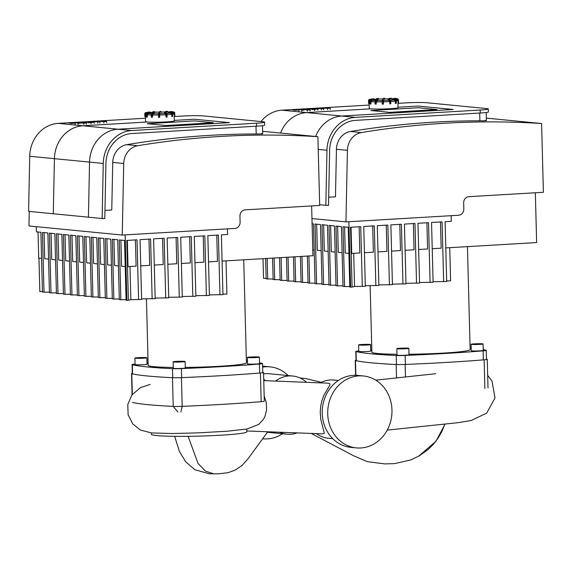 <?xml version="1.0" encoding="UTF-8"?>
<svg xmlns="http://www.w3.org/2000/svg" width="572" height="572" viewBox="0 0 572 572"><rect width="100%" height="100%" fill="white"/><g stroke="black" fill="none" stroke-linecap="round" stroke-linejoin="round"><path stroke-width="0.86" d="M261.383 133.526C264.078 133.827 262.348 133.984 256.199 133.991A995.509 883.947 95.6 0 0 126.748 144.659A17.982 15.966 95.6 0 0 112.741 162.427L111.769 210.003L104.962 210.403M317.896 136.701L319.691 205.462L245.123 209.852A5.992 5.32 95.6 0 0 239.954 216.144L240.111 222.122A5.992 5.32 -84.4 0 1 234.942 228.421L122.251 235.056L123.716 163.499A17.982 15.966 -84.4 0 1 137.723 145.724A995.509 883.947 -84.4 0 1 317.896 136.701L262.641 131.31M122.251 235.056L28.957 225.954L29.258 211.411M213.299 122.737L165.894 125.525L147.24 123.709L194.644 120.914L213.299 122.737L165.894 125.525L147.24 123.709L194.644 120.914L213.299 122.737M229.436 122.644L194.316 119.219L174.331 120.399L194.316 119.219L229.436 122.644L117.982 129.208L229.436 122.644M145.495 118.232L58.165 123.373A32.962 29.272 95.6 0 0 29.723 156.263L54.419 158.673L53.296 213.756L54.419 158.673A32.962 29.272 -84.4 0 1 82.861 125.783L147.183 121.993L82.861 125.783A32.962 29.272 95.6 0 0 54.419 158.673L89.539 162.098A32.962 29.272 -84.4 0 1 117.982 129.208A32.962 29.272 95.6 0 0 89.539 162.098L88.417 217.188L89.539 162.098L103.26 163.435A32.962 29.272 -84.4 0 1 131.703 130.545L256.478 123.202L256.556 126.19A14.986 0.951 -1.5 0 0 264.672 125.125L264.593 122.136A14.986 0.951 178.5 0 1 256.478 123.202M29.723 156.263L28.6 211.347L88.417 217.188L102.138 218.525L103.26 163.435M174.231 116.538L182.94 116.023A14.986 0.951 178.5 0 1 203.117 115.909L262.934 121.743A14.986 0.951 178.5 0 1 264.593 122.136M256.556 126.19L131.782 133.533A29.966 26.612 95.6 0 0 105.927 163.435L104.798 218.525L102.138 218.525M174.217 116.145L174.346 120.864A14.386 0.915 178.5 0 1 166.28 121.9A14.386 0.915 178.5 0 1 145.581 121.621L145.395 114.443L145.467 116.81L144.852 116.524L145.46 116.81M160.975 111.998L165.186 111.962A13.185 0.837 178.5 0 0 160.975 112.005L160.689 111.368L159.667 111.869L160.689 111.368L160.096 111.383M160.875 112.141L159.674 112.169M167.474 111.99L165.823 111.847L167.696 111.647L167.432 111.347L165.179 111.826L166.931 111.333A1.201 0.651 -89.1 0 1 166.981 111.333A1.201 0.651 -89.1 0 1 167.031 111.34M166.245 112.126L165.229 111.833M169.198 112.291L169.72 111.704L169.198 112.291M170.499 112.276L169.469 112.319M170.778 112.412L170.785 112.04L173.473 112.291L170.814 111.998L173.509 111.933A1.201 1.194 36.4 0 1 174.739 113.106L174.732 116.002M174.489 116.137L174.71 113.142L174.489 116.137L174.095 113.778L172.866 112.605L172.072 112.627M168.74 113.049L168.862 112.434L171.478 112.427A1.201 1.008 82.9 0 1 172.522 113.635L171.157 112.462A1.201 1.008 -97.1 0 1 172.193 113.678L171.786 113.692L172.008 116.659L171.536 114.286L170.499 113.077L168.647 112.748M172.594 116.309L171.757 116.659M166.538 113.006L166.309 112.87A1.201 0.543 86.6 0 1 166.888 114.121L166.838 117.096L167.117 116.788L166.423 116.845L166.352 114.15L165.951 114.157L166.159 117.117L165.244 113.492L164.286 113.378M159.674 113.449L159.495 112.984L158.773 113.17L158.744 114.45L159.652 114.407L159.674 113.449L159.724 117.096L158.53 117.124L158.837 117.417L158.48 113.478L158.902 112.999L159.802 113.277L159.452 117.382M158.53 117.124L158.458 114.436L158.53 117.124L159.681 117.26M153.425 113.027L151.995 113.206L154.247 113.306M154.297 113.614L153.997 113.027L152.023 113.199A1.201 0.651 -89.1 0 0 151.408 114.479L152.324 114.471A0.901 0.486 -89.1 0 1 152.788 113.513L152.524 113.206A1.201 0.651 90.9 0 0 151.909 114.486L151.98 117.174L152.395 117.16L151.48 117.167L151.265 114.464L151.601 117.446M152.788 113.513L154.254 113.628L153.124 113.771L152.51 115.043L152.567 117.138L152.324 114.471M150.286 113.17L148.312 113.585L147.276 114.843L147.197 117.224L146.654 116.96L147.054 116.953L146.983 114.264A0.901 0.801 -84.4 0 1 147.762 113.32L147.619 113.006A1.201 1.065 95.6 0 0 146.582 114.264L146.983 114.264M148.67 112.505L148.977 112.884L145.953 112.605A1.201 1.194 -143.6 0 0 144.787 113.835L145.066 113.842A0.901 0.894 36.4 0 1 145.946 112.927L148.67 112.505L145.982 112.57A1.201 1.194 36.4 0 0 145.045 113.056L145.982 112.57M146.739 113.206L145.395 114.436A14.386 0.915 -1.5 0 0 145.395 114.443A14.386 0.915 -1.5 0 0 146.289 114.736M150.515 112.755L150.243 112.155L150.836 112.713L148.977 112.755M155.191 112.062L153.103 112.319M38.953 258.172L39.825 291.534L42.442 291.52M36.272 226.669L36.408 231.846L40.891 232.282L42.457 292.077L49.428 292.199M44.058 232.589L44.745 258.737L48.563 259.109M125.161 234.885L126.877 300.314L126.097 300.236L124.532 240.44L119.276 239.933L120.842 299.721L119.291 299.571L117.725 239.775L112.291 239.246L113.857 299.042L112.305 298.891L110.739 239.096L105.305 238.567L106.871 298.362L105.32 298.212L103.754 238.417L98.32 237.888L99.885 297.683L98.334 297.526L96.768 237.737L91.334 237.201L92.9 296.997L91.348 296.847L89.783 237.051L84.349 236.522L85.914 296.317L84.363 296.167L82.797 236.372L77.363 235.843L78.929 295.638L77.377 295.481L75.811 235.693L70.385 235.163L71.95 294.952L70.392 294.802L68.833 235.006L63.399 234.477L64.965 294.273L63.413 294.122L61.847 234.327L56.413 233.798L57.979 293.593L56.428 293.443L54.862 233.648L49.428 233.119L50.994 292.907L49.442 292.757L47.876 232.961L42.442 232.432L44.008 292.228M50.994 292.907L56.413 292.878M51.044 233.276L51.73 259.416L55.541 259.788M58.029 233.955L58.716 260.096L62.527 260.467M57.979 293.593L63.399 293.558M65.015 234.634L65.701 260.782L69.512 261.154M64.965 294.273L70.377 294.244M72.001 235.321L72.687 261.461L76.498 261.833M71.95 294.952L77.363 294.923M222.944 294.094L226.898 294.072L226.026 260.853M208.523 261.883L217.453 261.354L216.767 235.135M78.986 236L79.672 262.14L83.483 262.512M78.929 295.638L84.349 295.602M209.388 294.895L222.958 294.651L221.393 234.863L227.577 234.499L227.427 228.857M195.824 295.688L209.402 295.452L207.836 235.657L218.382 235.035L219.948 294.83M194.966 262.684L203.897 262.155L203.21 235.929M85.972 236.679L86.651 262.827L90.469 263.199M85.914 296.317L91.334 296.289M182.268 296.489L195.846 296.253L194.28 236.458L204.819 235.836L206.385 295.631M181.403 263.477L190.34 262.956L189.654 236.729M92.957 237.366L93.636 263.506L97.455 263.878M92.9 296.997L98.32 296.968M168.711 297.29L182.282 297.047L180.716 237.258L191.262 236.636L192.828 296.432M167.846 264.278L176.777 263.749L176.09 237.53M99.936 238.045L100.622 264.185L104.44 264.557M99.885 297.683L105.305 297.647M155.155 298.083L168.726 297.848L167.16 238.052L177.706 237.437L179.272 297.225M154.29 265.079L163.22 264.55L162.534 238.324M106.921 238.724L107.608 264.865L111.426 265.236M106.871 298.362L112.291 298.334M141.591 298.884L155.169 298.648L153.603 238.853L164.15 238.231L165.716 298.026M140.726 265.873L149.664 265.351L148.977 239.125M113.907 239.403L114.593 265.551L118.404 265.923M113.857 299.042L119.276 299.013M129.987 266.509L130.859 299.664L141.606 299.442L140.04 239.654L150.586 239.032L152.152 298.827M127.334 240.397L128.021 266.623L136.1 266.144L135.414 239.925M126.877 300.314L128.385 300.221L126.82 240.433L137.03 239.832L138.596 299.621M128.385 300.221L130.859 299.664M120.892 240.09L121.579 266.23L125.218 266.588M120.842 299.721L126.083 299.692M311.633 205.934L312.941 255.734L222.079 261.082M38.031 232.003L38.71 258.144L41.577 258.422M264.285 401.215A8.988 0.572 178.5 0 1 261.175 401.694A190.977 12.155 178.5 0 1 182.182 406.349A8.988 0.572 178.5 0 1 173.23 406.399A190.977 12.155 178.5 0 1 132.532 402.431M262.755 372.229A190.977 12.155 178.5 0 1 263.292 372.351A8.988 0.572 178.5 0 1 263.549 372.479A8.988 0.572 178.5 0 1 260.424 372.994A190.977 12.155 178.5 0 1 181.431 377.649A8.988 0.572 178.5 0 1 172.479 377.699A190.977 12.155 178.5 0 1 131.782 373.731A8.988 0.572 178.5 0 1 131.524 373.602A8.988 0.572 178.5 0 1 132.304 373.344M256.277 357.336L250.293 357.471L256.277 357.336M253.532 357.064L253.546 357.493M177.263 361.897L175.683 361.74L177.556 361.511L182.59 361.583L177.263 361.897M181.009 361.425L181.017 361.783M177.556 361.511L177.563 361.89M141.062 357.707L143.808 357.972L137.823 358.115L141.062 357.707L141.077 358.136M176.39 361.397A5.992 0.379 178.5 0 1 185.128 361.504A5.992 0.379 178.5 0 1 179.15 362.047A5.992 0.379 178.5 0 1 173.144 361.819A5.992 0.379 178.5 0 1 176.39 361.397M185.128 361.504L185.299 367.96A5.992 0.379 178.5 0 1 179.315 368.504A5.992 0.379 178.5 0 1 173.316 368.275L173.144 361.819M146.225 357.622A5.992 0.379 178.5 0 1 146.89 357.772A5.992 0.379 178.5 0 1 140.905 358.315A5.992 0.379 178.5 0 1 134.906 358.086A5.992 0.379 178.5 0 1 139.482 357.6A5.992 0.379 178.5 0 1 146.225 357.622M146.89 357.772L147.054 364.235A5.992 0.379 178.5 0 1 141.077 364.772A5.992 0.379 178.5 0 1 135.071 364.55L134.906 358.086M248.041 357.607A5.992 0.379 178.5 0 1 247.376 357.45A5.992 0.379 178.5 0 1 253.36 356.907A5.992 0.379 178.5 0 1 259.359 357.135A5.992 0.379 178.5 0 1 254.783 357.622A5.992 0.379 178.5 0 1 248.041 357.607M259.359 357.135L259.531 363.592A5.992 0.379 178.5 0 1 254.955 364.085A5.992 0.379 178.5 0 1 248.212 364.064A5.992 0.379 178.5 0 1 247.547 363.906L247.376 357.45M173.295 367.424A49.149 3.132 178.5 0 1 153.625 366.638A49.149 3.132 178.5 0 1 148.169 365.358L146.432 298.856M243.736 259.81L246.432 362.784A49.149 3.132 178.5 0 1 185.285 367.417M259.509 362.812A186.479 11.869 178.5 0 1 262.269 363.384A8.988 0.572 178.5 0 1 262.527 363.513A8.988 0.572 178.5 0 1 259.416 364.028A186.479 11.869 178.5 0 1 181.424 368.618A8.988 0.572 178.5 0 1 172.508 368.675A186.479 11.869 178.5 0 1 132.332 364.75A8.988 0.572 178.5 0 1 132.075 364.621A8.988 0.572 178.5 0 1 135.064 364.121M147.033 363.199A186.479 11.869 178.5 0 1 148.112 363.12M246.389 361.111A186.479 11.869 178.5 0 1 247.476 361.218M97.476 121.707L97.562 121.157L99.907 121.014L106.599 121.493L103.825 121.657L99.95 121.343L99.893 121.886L93.436 121.729L94.18 122.222L90.619 122.437L83.977 121.958L90.369 122.265L91.205 122.215L90.698 121.557L97.476 121.707M106.635 122.701L106.599 121.493M103.861 122.866L103.825 121.657M99.978 122.558L99.95 121.343M99.928 123.094L99.893 121.886M97.819 123.223L97.791 122.008M94.208 123.43L94.18 122.222M83.991 122.565L83.977 121.958M90.712 122.244L90.698 121.557M74.346 123.209L71.25 122.93L75.218 122.909L74.346 123.209M77.914 122.744L71.35 123.473L68.661 122.951L77.914 122.744L78.064 124.288M82.561 122.286L86.3 123.009L83.605 123.166L76.891 122.372L82.561 122.286M86.329 124.217L86.3 123.009M83.641 124.374L83.605 123.166M88.46 122.765L91.72 122.572L88.252 122.715M356.335 447.897L350.85 447.361A36.143 32.089 -84.4 0 1 322.236 413.284A36.143 32.089 -84.4 0 1 357.865 375.425L363.356 375.961A36.143 32.089 -84.4 0 1 391.784 415.043A36.143 32.089 -84.4 0 1 356.335 447.897A36.143 32.089 -84.4 0 1 327.727 413.821A36.143 32.089 -84.4 0 1 363.356 375.961M338.402 380.473L333.926 380.037A29.222 25.947 95.6 0 0 320.327 382.832M316.452 433.619A29.222 25.947 95.6 0 0 328.249 438.209L332.725 438.645M246.782 430.981L322.608 433.855L324.324 433.218L320.756 419.305L320.227 412.126L320.72 405.948L321.864 400.743L323.859 395.273L329.844 385.178L329.994 383.783L327.985 383.176L263.763 380.623M150.107 384.405L140.419 387.666L131.91 394.98L127.785 404.504L128.121 414.807L132.826 423.988L140.455 430.044L151.559 432.947L172.465 433.526L197.29 432.904L226.841 431.245L246.99 429.036L258.758 424.403L263.599 419.069L265.015 416.216L266.566 409.96L266.28 402.438L264.164 396.003M288.181 375.575A36.143 32.089 95.6 0 0 270.063 366.859A36.143 32.089 95.6 0 0 262.62 367.102M263.041 438.796L262.748 438.767A36.143 32.089 95.6 0 0 263.041 438.796A36.143 32.089 95.6 0 0 282.504 433.748M263.585 373.909A29.222 25.947 -84.4 0 1 269.391 373.745L292.657 376.011A29.222 25.947 -84.4 0 1 306.42 382.21M270.063 366.859L264.571 366.323A36.143 32.089 95.6 0 0 262.598 366.202M265.765 380.687L263.735 379.379M275.668 380.988A29.222 25.947 -84.4 0 1 292.657 376.011M297.247 432.875A29.222 25.947 -84.4 0 1 286.987 434.184A29.222 25.947 -84.4 0 1 279.672 432.232M444.866 424.088L441.806 431.681L437.773 438.617L433.34 444.33L428.213 449.428L419.305 455.827L410.746 459.952L394.458 463.642L384.963 463.906L367.353 461.668L353.603 455.784L311.218 433.419M151.38 432.925L151.416 434.32A47.712 3.039 -1.5 0 0 199.192 436.107A47.712 3.039 -1.5 0 0 246.804 431.824L246.732 429.086M485.085 120.356C487.78 120.656 486.057 120.806 479.901 120.814A995.509 883.947 95.6 0 0 350.457 131.481A17.982 15.966 95.6 0 0 336.443 149.256L335.471 196.825L328.671 197.226M541.598 123.523L543.4 192.285L468.833 196.675A5.992 5.32 95.6 0 0 463.663 202.974L463.821 208.952A5.992 5.32 -84.4 0 1 458.651 215.244L345.96 221.879L347.418 150.322A17.982 15.966 -84.4 0 1 361.433 132.554A995.509 883.947 -84.4 0 1 541.598 123.523L486.35 118.132M311.962 218.561L345.96 221.879M437.008 109.559L389.603 112.355L370.942 110.532L418.346 107.743L437.008 109.559L389.603 112.355L370.942 110.532L418.346 107.743L437.008 109.559M453.146 109.474L418.025 106.042L398.041 107.221L418.025 106.042L453.146 109.474L341.684 116.037L453.146 109.474M315.673 136.479A32.962 29.272 -84.4 0 1 341.684 116.037A32.962 29.272 95.6 0 0 315.673 136.479M369.205 105.055L281.874 110.196L306.563 112.605A32.962 29.272 95.6 0 0 280.552 133.054A32.962 29.272 -84.4 0 1 306.563 112.605L370.885 108.823L306.563 112.605L355.405 117.374L480.18 110.024L480.258 113.013A14.986 0.951 -1.5 0 0 488.381 111.955L488.302 108.966A14.986 0.951 178.5 0 1 480.18 110.024M397.933 103.36L406.649 102.853A14.986 0.951 178.5 0 1 426.819 102.738L486.636 108.573A14.986 0.951 178.5 0 1 488.302 108.966M319.676 204.747L325.84 205.348L326.969 150.264A32.962 29.272 -84.4 0 1 355.405 117.374M281.874 110.196A32.962 29.272 95.6 0 0 261.004 121.557M480.258 113.013L355.484 120.363A29.966 26.612 95.6 0 0 329.629 150.264L328.507 205.348L325.84 205.348M397.926 102.974L398.048 107.693A14.386 0.915 178.5 0 1 389.99 108.723A14.386 0.915 178.5 0 1 369.29 108.444L369.104 101.265L369.169 103.632L368.561 103.353L369.162 103.632M384.684 98.827L388.888 98.784A13.185 0.837 178.5 0 0 384.677 98.827L384.391 98.198L383.376 98.691L384.391 98.198L383.798 98.212M384.577 98.963L383.383 98.992M391.176 98.813L389.532 98.67L391.398 98.47L391.141 98.169L388.888 98.649L390.64 98.162A1.201 0.651 -89.1 0 1 390.683 98.162A1.201 0.651 -89.1 0 1 390.733 98.162M389.954 98.956L388.939 98.663M394.208 99.106L392.9 99.099M394.487 99.242L394.494 98.863L397.183 99.12L394.523 98.82L397.211 98.763A1.201 1.194 36.4 0 1 398.441 99.928L398.441 102.824M398.191 102.967L398.412 99.971L398.191 102.967L397.805 100.6L396.575 99.435L395.781 99.449M396.296 103.132L395.903 100.5L395.488 100.522L395.295 103.203L395.974 103.196L395.459 103.482L395.245 101.115L394.201 99.9L392.306 99.564L395.188 99.249A1.201 1.008 82.9 0 1 396.224 100.465L396.296 103.153L395.788 103.482M392.864 99.221L392.349 99.571M390.247 99.828L390.011 99.7A1.201 0.543 86.6 0 1 390.59 100.951L390.826 103.618L390.133 103.668L390.061 100.979L389.654 100.979L389.861 103.94L389.532 101.566L388.946 100.315L387.959 100.214L388.216 99.614M383.383 100.279L383.204 99.807L382.475 100L382.453 101.273L383.362 101.23L383.383 100.279L383.14 104.233L383.433 103.925L382.232 103.954L382.182 100.307L382.604 99.821L383.512 100.1L383.154 104.211M382.167 101.265L382.239 103.954L383.376 104.111M377.127 99.85L377.949 100.136M375.604 100.064L375.732 100.028A1.201 0.651 -89.1 0 0 375.11 101.301L376.033 101.294A0.901 0.486 -89.1 0 1 376.49 100.336L376.233 100.036A1.201 0.651 90.9 0 0 375.618 101.308L375.847 104.283L376.104 103.982L375.182 103.997L375.11 101.301L375.046 103.982L375.025 101.301M377.734 99.857L375.697 100.028L375.025 101.28A0.901 0.486 90.9 0 1 375.282 100.436M377.956 100.436L376.834 100.593L376.018 104.261L376.033 101.294M373.423 99.664L374.031 100.279L372.022 100.415L370.985 101.673L370.899 104.047L370.356 103.782L371.042 103.761L370.692 101.087A0.901 0.801 -84.4 0 1 371.464 100.143L371.321 99.835A1.201 1.065 95.6 0 0 370.291 101.094L370.692 101.087M372.379 99.335L372.687 99.707L369.655 99.435A1.201 1.194 -143.6 0 0 368.49 100.658L368.776 100.672A0.901 0.894 36.4 0 1 369.648 99.75L372.379 99.335L369.684 99.392A1.201 1.194 36.4 0 0 368.754 99.878L369.684 99.392M370.449 100.036L369.104 101.258A14.386 0.915 -1.5 0 0 369.104 101.265A14.386 0.915 -1.5 0 0 369.991 101.559M374.217 99.578L373.952 98.977L374.546 99.542L372.679 99.578M378.9 98.87L376.805 99.142M263.013 258.673L263.528 278.357L266.152 278.342M265.63 258.523L266.166 278.9L273.13 279.022M267.174 258.43L267.717 279.057M272.587 258.108L273.144 279.586L280.116 279.708M274.131 258.022L274.703 279.737M281.088 257.607L281.681 280.416L287.101 280.387M279.544 257.7L280.13 280.266L281.681 280.416M288.045 257.2L288.667 281.102L294.087 281.067M286.5 257.293L287.115 280.945L288.667 281.102M295.002 256.792L295.652 281.781L301.072 281.746M446.653 280.916L450.6 280.895L449.735 247.676M293.45 256.878L294.101 281.631L295.652 281.781M432.232 248.706L441.162 248.184L440.476 221.957M301.959 256.378L302.638 282.461L308.058 282.432M433.09 281.717L446.668 281.481L445.102 221.686L451.287 221.321L451.136 215.687M419.533 282.518L433.104 282.282L431.538 222.487L442.084 221.864L443.65 281.66M300.407 256.47L301.087 282.311L302.638 282.461M418.668 249.506L427.606 248.984L426.919 222.758M308.909 255.97L309.624 283.14L315.043 283.111M405.977 283.312L419.548 283.076L417.982 223.28L428.528 222.665L430.094 282.454M307.364 256.063L308.072 282.99L309.624 283.14M405.112 250.307L414.042 249.778L413.356 223.559M316.659 224.188L317.346 250.329L321.157 250.7M348.87 221.707L350.586 287.137L349.807 287.065L348.241 227.27L342.978 226.755L344.544 286.551L342.993 286.4L341.427 226.605L335.993 226.076L337.559 285.871L336.007 285.714L334.441 225.926L329.014 225.397L330.58 285.185L329.029 285.035L327.463 225.239L322.029 224.71L323.595 284.506L322.043 284.356L320.477 224.56L315.043 224.031L316.609 283.826L322.029 283.791M392.413 284.112L405.991 283.876L404.425 224.081L414.972 223.459L416.538 283.254M312.097 223.745L313.492 223.881L315.058 283.676L316.609 283.826M391.555 251.101L400.486 250.579L399.799 224.353M323.645 224.867L324.331 251.015L328.142 251.387M323.595 284.506L329.007 284.477M378.857 284.913L392.435 284.677L390.869 224.882L401.408 224.26L402.974 284.055M377.992 251.902L386.929 251.38L386.243 225.153M330.63 225.554L331.317 251.694L335.128 252.066M330.58 285.185L335.993 285.156M365.301 285.714L378.871 285.471L377.305 225.683L387.852 225.061L389.418 284.849M364.435 252.702L373.366 252.173L372.679 225.954M337.616 226.233L338.302 252.374L342.113 252.745M337.559 285.871L342.978 285.836M353.696 253.332L354.568 286.493L365.315 286.272L363.749 226.476L374.295 225.854L375.861 285.65M351.044 227.227L351.73 253.446L359.809 252.974L359.123 226.748M350.586 287.137L352.087 287.051L350.522 227.256L360.739 226.655L362.298 286.45M352.087 287.051L354.568 286.493M344.601 226.912L345.281 253.053L348.927 253.41M344.544 286.551L349.792 286.522M535.342 192.764L536.643 242.557L445.788 247.912M312.784 249.885L314.178 250.021M486.457 359.052A190.977 12.155 178.5 0 1 487.001 359.173A8.988 0.572 178.5 0 1 487.258 359.302A8.988 0.572 178.5 0 1 484.134 359.824A190.977 12.155 178.5 0 1 405.14 364.471A8.988 0.572 178.5 0 1 396.181 364.521A190.977 12.155 178.5 0 1 355.491 360.553A8.988 0.572 178.5 0 1 355.226 360.424A8.988 0.572 178.5 0 1 356.013 360.167M479.987 344.158L474.002 344.301L479.987 344.158M477.241 343.894L477.255 344.323M400.972 348.72L399.392 348.57L401.258 348.334L406.299 348.412L400.972 348.72M401.258 348.334L401.272 348.713M364.772 344.53L367.51 344.802L361.525 344.937L364.772 344.53L364.779 344.959M400.1 348.219A5.992 0.379 178.5 0 1 408.837 348.334A5.992 0.379 178.5 0 1 402.852 348.87A5.992 0.379 178.5 0 1 396.854 348.648A5.992 0.379 178.5 0 1 400.1 348.219M408.837 348.334L409.001 354.79A5.992 0.379 178.5 0 1 403.024 355.326A5.992 0.379 178.5 0 1 397.018 355.105L396.854 348.648M369.927 344.444A5.992 0.379 178.5 0 1 370.592 344.601A5.992 0.379 178.5 0 1 364.614 345.138A5.992 0.379 178.5 0 1 358.608 344.916A5.992 0.379 178.5 0 1 363.184 344.423A5.992 0.379 178.5 0 1 369.927 344.444M370.592 344.601L370.763 351.058A5.992 0.379 178.5 0 1 364.779 351.594A5.992 0.379 178.5 0 1 358.78 351.372L358.608 344.916M471.75 344.43A5.992 0.379 178.5 0 1 471.085 344.272A5.992 0.379 178.5 0 1 477.069 343.736A5.992 0.379 178.5 0 1 483.068 343.958A5.992 0.379 178.5 0 1 478.492 344.451A5.992 0.379 178.5 0 1 471.75 344.43M483.068 343.958L483.24 350.414A5.992 0.379 178.5 0 1 478.664 350.908A5.992 0.379 178.5 0 1 471.921 350.886A5.992 0.379 178.5 0 1 471.257 350.729L471.085 344.272M396.997 354.254A49.149 3.132 178.5 0 1 377.334 353.467A49.149 3.132 178.5 0 1 371.879 352.18L370.134 285.685M467.446 246.632L470.141 349.606A49.149 3.132 178.5 0 1 408.987 354.24M483.218 349.642A186.479 11.869 178.5 0 1 485.978 350.214A8.988 0.572 178.5 0 1 486.236 350.343A8.988 0.572 178.5 0 1 483.125 350.858A186.479 11.869 178.5 0 1 405.133 355.448A8.988 0.572 178.5 0 1 396.217 355.498A186.479 11.869 178.5 0 1 356.041 351.58A8.988 0.572 178.5 0 1 355.784 351.451A8.988 0.572 178.5 0 1 358.773 350.943M370.735 350.028A186.479 11.869 178.5 0 1 371.821 349.95M470.098 347.933A186.479 11.869 178.5 0 1 471.185 348.041M321.178 108.53L321.264 107.979L323.616 107.843L330.309 108.315L323.659 108.172L323.602 108.716L317.145 108.558L317.882 109.052L314.321 109.259L307.679 108.78L314.078 109.088L314.915 109.037L314.4 108.387L321.178 108.53M330.337 109.531L330.309 108.315M327.563 109.688L327.534 108.48M323.688 109.381L323.659 108.172M323.63 109.924L323.602 108.716M321.528 110.046L321.5 108.837M317.918 110.26L317.882 109.052M307.7 109.388L307.679 108.78M314.421 109.073L314.4 108.387M298.055 110.031L294.959 109.752L298.927 109.731L298.055 110.031M301.616 109.574L295.052 110.296L292.363 109.781L301.616 109.574L301.773 111.111M306.263 109.116L310.003 109.831L307.314 109.988L300.6 109.195L306.263 109.116M310.038 111.04L310.003 109.831M307.343 111.204L307.314 109.988M312.169 109.588L315.429 109.402L311.962 109.545M255.991 126.219L256.199 133.991M137.723 145.724L126.748 144.659M112.741 162.427L123.716 163.499M58.165 123.373L131.703 130.545M159.96 112.176L160.56 112.162M166.874 111.347L167.432 111.347A1.201 0.651 90.9 0 1 167.482 111.34L165.444 111.519L165.186 112.126M165.329 112.133L165.83 112.148M167.968 111.762A1.201 0.651 90.9 0 0 167.482 111.34L168.254 112.469M167.696 111.647A0.901 0.486 -89.1 0 1 168.111 111.998M169.448 111.676L172.115 111.561L169.448 111.676M169.87 112.319L172.115 111.561A1.201 1.065 95.6 0 1 172.265 111.569L169.434 111.676M172.944 111.948A1.201 1.065 95.6 0 0 172.265 111.569L172.966 111.948M172.265 111.876A0.901 0.801 -84.4 0 1 172.63 111.955M174.81 115.794L174.71 113.142A1.201 1.194 -143.6 0 0 173.48 111.976L170.814 111.998M173.473 112.291A0.901 0.894 36.4 0 1 174.396 113.17M172.522 113.635L172.265 116.366L172.522 113.635M171.007 112.784A0.901 0.751 82.9 0 1 171.786 113.692M164.278 113.077L165.144 112.763M166.116 117.117L167.117 116.788L167.017 114.093A0.901 0.408 -93.4 0 0 166.666 113.184M166.888 114.121L166.345 112.87L164.536 112.784L164.257 113.392L165.773 112.906A1.201 0.543 -93.4 0 1 166.352 114.15L166.888 114.121M167.088 116.781L167.017 114.107M165.515 113.22A0.901 0.408 86.6 0 1 165.951 114.157M159.738 117.074L159.652 114.407M151.895 113.242L151.265 114.464L151.387 117.146M151.573 113.606A0.901 0.486 90.9 0 0 151.315 114.457M146.854 117.231L146.375 116.931L146.31 114.243A1.201 1.065 -84.4 0 1 147.34 112.977L149.814 112.848M147.204 117.224L146.346 116.924L146.582 114.264L146.375 116.91M150.014 112.863L147.34 112.977L150.014 112.863M147.762 113.32L150.164 113.478M144.852 116.524L144.78 113.835L145.159 116.817M145.452 116.531L145.066 113.842M145.946 112.927L148.634 112.906M145.031 113.07A1.201 1.194 36.4 0 1 145.045 113.056L144.78 113.835M147.476 112.534A0.901 0.751 82.9 0 1 147.819 112.441L147.976 112.119A1.201 1.008 -97.1 0 0 147.211 112.541M150.243 112.155L147.976 112.119L150.243 112.155M147.819 112.441L150.1 112.77M148.327 112.083L148.298 112.076A1.201 1.008 82.9 0 0 148.184 112.083L150.579 112.112L150.886 112.705M148.069 112.112A1.201 1.008 82.9 0 1 148.184 112.083L147.183 112.541M159.688 114.986A14.386 0.915 -1.5 0 0 165.823 114.736M152.51 115.043A14.386 0.915 -1.5 0 0 158.473 115.015M147.276 114.843A14.386 0.915 -1.5 0 0 151.28 115.029M172.58 114.15A14.386 0.915 -1.5 0 0 174.095 113.778M167.06 114.665A14.386 0.915 -1.5 0 0 171.536 114.286M153.139 112.312L150.879 112.477A13.185 0.837 178.5 0 1 153.182 112.312M151.394 113.735A13.185 0.837 178.5 0 1 148.312 113.585M158.458 113.742A13.185 0.837 178.5 0 1 153.124 113.771M165.244 113.492A13.185 0.837 178.5 0 1 159.71 113.714M170.499 113.077A13.185 0.837 178.5 0 1 166.91 113.392M172.866 112.605A13.185 0.837 178.5 0 1 172.265 112.806M167.374 111.983A13.185 0.837 178.5 0 1 169.155 112.04L167.424 111.983M154.54 112.405L154.39 111.79L154.125 112.105L155.069 112.369M152.56 112.348A0.901 0.408 86.6 0 1 152.896 111.99L153.153 111.676A1.201 0.543 -93.4 0 0 153.11 111.669A1.201 0.543 -93.4 0 0 152.753 112.026M154.39 111.79L153.153 111.676L154.39 111.79M152.896 111.99L154.133 112.405M153.761 111.647L153.682 111.64A1.201 0.543 86.6 0 0 153.646 111.64L154.955 111.762L155.234 112.355M153.603 111.647A1.201 0.543 86.6 0 1 153.646 111.64L153.11 111.669L152.474 112.834M155.234 112.198A13.185 0.837 178.5 0 1 159.674 112.033L155.234 112.198M181.431 377.649L182.182 406.349L180.909 411.99M172.479 377.699L173.23 406.399L177.928 412.012M132.325 394.43L131.782 373.731M260.424 372.994L261.175 401.694M132.568 373.902L132.332 364.75M259.416 364.028L259.652 373.058M181.66 377.634L181.424 368.618M172.508 368.675L172.744 377.706M86.508 123.638L86.472 122.429M72.372 123.237L72.365 122.823M73.767 123.237L73.759 122.78M75.161 124.567L75.125 123.352M79.951 123.666L79.923 122.458M78.686 123.659L78.657 122.451M90.962 123.96L90.934 122.751M188.109 436.314L198.055 463.47L205.498 471.142L213.821 473.809M479.701 113.049L479.901 120.814M361.433 132.554L350.457 131.481M336.443 149.256L347.418 150.322M318.225 149.406L326.969 150.264M383.669 99.006L384.27 98.992M384.405 98.198L384.77 99.328M390.576 98.169L391.141 98.169A1.201 0.651 90.9 0 1 391.191 98.169L389.153 98.348L388.896 98.949M389.031 98.963L389.539 98.97M391.677 98.591A1.201 0.651 90.9 0 0 391.191 98.169L391.956 99.299M391.398 98.47A0.901 0.486 -89.1 0 1 391.82 98.827M393.579 99.142L393.429 98.534L395.824 98.391L393.128 98.506L395.552 98.363A1.201 1.065 -84.4 0 1 395.831 98.391A1.201 1.065 95.6 0 1 395.974 98.391L395.824 98.391M392.9 99.12L393.15 98.506L392.871 99.113M396.653 98.777A1.201 1.065 95.6 0 0 395.974 98.391L396.675 98.777M395.967 98.706A0.901 0.801 -84.4 0 1 396.339 98.784M398.512 102.617L398.412 99.971A1.201 1.194 -143.6 0 0 397.183 98.799L394.523 98.82M397.183 99.12A0.901 0.894 36.4 0 1 398.098 99.993M395.717 103.489L396.346 103.139L396.274 100.45L394.866 99.292A1.201 1.008 -97.1 0 1 395.903 100.5L396.224 100.465M394.709 99.614A0.901 0.751 82.9 0 1 395.488 100.522M387.988 99.907L389.225 100.043L389.482 99.728L388.245 99.607L388.853 99.585M388.76 99.578L389.482 99.728A1.201 0.543 -93.4 0 1 390.061 100.979L390.59 100.951L390.662 103.639L389.825 103.94M390.018 103.954L390.826 103.618L390.755 100.929L390.047 99.7L388.238 99.607L387.959 100.214M390.719 100.922A0.901 0.408 -93.4 0 0 390.369 100.007M389.225 100.043A0.901 0.408 86.6 0 1 389.654 100.979M383.447 103.904L383.362 101.23M382.375 99.943L382.232 103.954M376.49 100.336L377.956 100.457M373.516 99.671L371.028 99.807M370.556 104.061L370.048 103.746L369.984 101.058L370.048 103.746L370.642 104.068M369.984 101.058L371.035 99.807A1.201 1.065 -84.4 0 0 370.012 101.065L370.084 103.754M371.464 100.143L373.873 100.3M368.561 103.353L368.49 100.658L368.868 103.639M369.154 103.353L368.776 100.672M369.648 99.75L372.343 99.728M368.74 99.9A1.201 1.194 36.4 0 1 368.754 99.878L368.49 100.658M371.185 99.364A0.901 0.751 82.9 0 1 371.528 99.263L371.686 98.949A1.201 1.008 -97.1 0 0 370.921 99.364M373.952 98.977L371.686 98.949L373.952 98.977M371.528 99.263L373.802 99.6M371.771 98.935A1.201 1.008 82.9 0 1 372.007 98.906L374.288 98.942M383.39 101.809A14.386 0.915 -1.5 0 0 389.532 101.566M376.212 101.873A14.386 0.915 -1.5 0 0 382.182 101.837M370.985 101.673A14.386 0.915 -1.5 0 0 374.989 101.852M396.289 100.972A14.386 0.915 -1.5 0 0 397.805 100.6M390.769 101.494A14.386 0.915 -1.5 0 0 395.245 101.115M376.848 99.142L374.581 99.299A13.185 0.837 178.5 0 1 376.891 99.142M375.103 100.565A13.185 0.837 178.5 0 1 372.022 100.415M382.16 100.565A13.185 0.837 178.5 0 1 376.834 100.593M388.946 100.315A13.185 0.837 178.5 0 1 383.419 100.536M394.201 99.9A13.185 0.837 178.5 0 1 390.612 100.214M396.575 99.435A13.185 0.837 178.5 0 1 395.974 99.635M391.076 98.813A13.185 0.837 178.5 0 1 392.864 98.863L391.126 98.813M378.249 99.228L378.092 98.62L377.835 98.935L378.778 99.199M376.269 99.178A0.901 0.408 86.6 0 1 376.598 98.813L376.855 98.498A1.201 0.543 -93.4 0 0 376.819 98.498A1.201 0.543 -93.4 0 0 376.462 98.856M378.092 98.62L376.855 98.498L378.092 98.62M376.598 98.813L377.842 99.235M377.463 98.477L377.391 98.47A1.201 0.543 86.6 0 0 377.348 98.47L378.664 98.591L378.943 99.178M377.313 98.47A1.201 0.543 86.6 0 1 377.348 98.47L376.176 99.664M378.936 99.027A13.185 0.837 178.5 0 1 383.383 98.856L378.936 99.02M355.877 375.296L355.491 360.553M396.181 364.521L396.532 377.92M405.462 376.955L405.14 364.471M484.134 359.824L484.884 388.524M356.277 360.732L356.041 351.58M483.125 350.858L483.361 359.881M405.369 364.464L405.133 355.448M396.217 355.498L396.453 364.536M310.21 110.468L310.181 109.252M296.082 110.06L296.067 109.652M297.476 110.06L297.461 109.602M298.863 111.39L298.834 110.181M303.66 110.489L303.625 109.281M302.395 110.489L302.366 109.281M314.671 110.789L314.636 109.581M262.498 125.683L262.705 133.755M159.86 111.504L159.667 111.869M161.061 112.498L160.689 111.368M174.739 113.106L173.509 111.933M169.183 112.391L168.604 113.034M172.05 116.659L172.637 116.316L172.565 113.621M171.493 112.427L169.226 112.391M166.838 117.096L166.302 117.131M165.065 112.748L164.529 112.784M159.431 117.403L158.837 117.417M159.495 112.984L158.902 112.999M158.666 113.12L158.458 114.436M153.997 113.027L153.496 113.02M150.329 113.456L149.728 112.841M146.275 114.228L147.333 112.977M132.075 394.752L131.524 373.602M264.3 401.179L263.549 372.479M132.318 373.852L132.075 364.621M262.77 372.729L262.527 363.513M375.783 380.173L435.764 373.702M387.223 430.115L457.85 422.694L471.206 420.513L486.693 413.127L495.009 397.94L492.006 381.088L487.68 375.404M267.717 431.824L248.141 458.658L242.099 465.386L235.228 470.091L227.892 472.729L218.304 473.838L209.309 473.773L194.866 469.734L185.736 461.833L179.365 451.394L174.682 436.314M267.396 432.275L286.987 434.184M299.828 377.899L305.655 378.564L321.335 382.325M445.073 424.067L435.964 441.298L418.611 456.22M486.2 112.505L486.414 120.585M383.562 98.334L383.376 98.691M395.538 98.363L393.143 98.506M398.441 99.928L397.218 98.763M395.202 99.249L392.935 99.213M383.14 104.233L382.539 104.247M383.204 99.807L382.604 99.821M378.006 100.443L377.198 99.843M370.885 99.371L372.022 98.906M355.62 375.296L355.226 360.424M488.009 388.002L487.258 359.302M356.027 360.675L355.784 351.451M486.472 359.559L486.236 350.343"/></g></svg>
